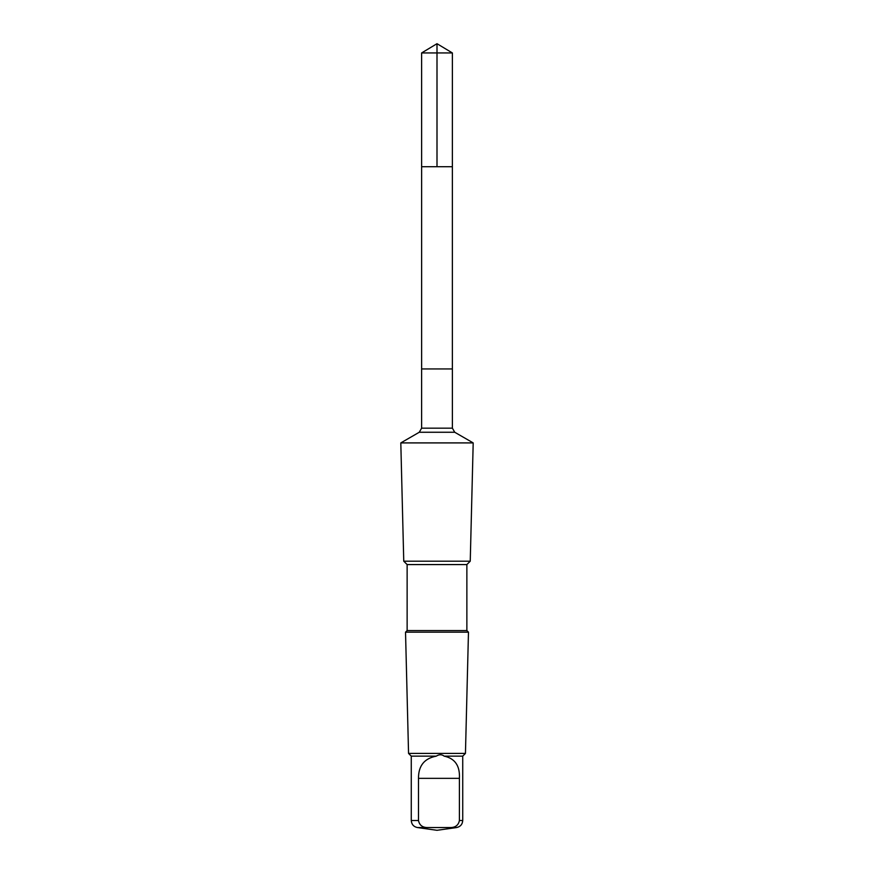 <?xml version="1.0" encoding="UTF-8"?>
<svg xmlns="http://www.w3.org/2000/svg" width="874" height="874" viewBox="0 0 874 874"><rect width="100%" height="100%" fill="white"/><g stroke="black" fill="none" stroke-linecap="round" stroke-linejoin="round"><path stroke-width="1.31" d="M421.629 166.715L452.371 166.715L452.382 52.943L421.618 52.943L421.629 166.715L452.371 166.715L452.371 368.937L421.629 368.937L421.629 166.715M436.279 756.141C424.349 758.403 418.417 765.799 418.493 778.341L418.493 820.511C419.367 824.947 422.164 827.296 426.862 827.547L451.028 827.547C455.725 827.307 458.511 824.958 459.407 820.511L462.728 820.511L462.728 756.141L444.156 756.141C441.818 754.295 439.196 754.295 436.279 756.141L411.272 756.141L408.551 753.41L405.525 632.175L468.475 632.175L466.869 630.569L407.131 630.569L407.131 564.571L403.755 561.195L400.805 442.91L473.195 442.91L454.742 432.259L419.258 432.259L421.618 428.162L421.618 368.937L452.382 368.937L452.382 428.162L421.618 428.162M459.407 820.511L459.407 778.341C460.063 765.821 454.972 758.424 444.156 756.141M466.869 630.569L466.869 564.571L470.245 561.195L403.755 561.195M466.869 564.571L407.131 564.571M462.728 756.141L465.449 753.41L408.551 753.41M437 166.715L437 43.7L421.618 52.943M462.728 820.511C462.433 824.368 460.39 826.717 456.621 827.547L451.028 827.547M418.493 820.511L411.272 820.511L411.272 756.141M426.862 827.547L417.379 827.547C413.61 826.717 411.567 824.368 411.272 820.511M418.493 778.341L459.407 778.341M437 43.7L452.382 52.943M454.742 432.259L452.382 428.162M419.258 432.259L400.805 442.91M470.245 561.195L473.195 442.91M407.131 630.569L405.525 632.175M465.449 753.41L468.475 632.175M417.379 827.547L437 830.3L456.621 827.547"/></g></svg>
